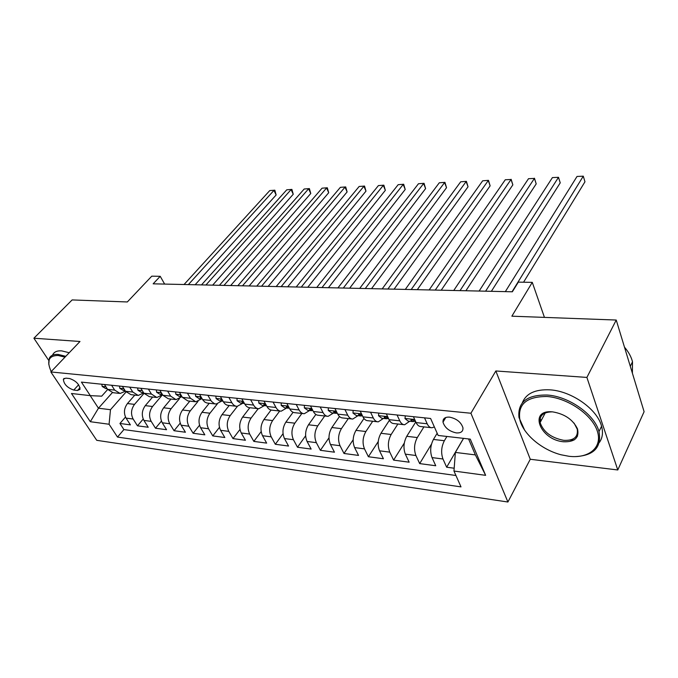 <?xml version="1.0" encoding="UTF-8"?>
<svg xmlns="http://www.w3.org/2000/svg" width="678" height="678" viewBox="0 0 678 678"><rect width="100%" height="100%" fill="white"/><g stroke="black" fill="none" stroke-linecap="round" stroke-linejoin="round"><path stroke-width="1.02" d="M449.522 417.131C444.971 416.911 442.802 418.58 442.997 422.14C444.751 427.759 449.2 431.352 456.336 432.911C461.006 433.183 463.218 431.462 462.947 427.759C461.074 422.148 456.599 418.606 449.522 417.131M617.777 469.973L644.1 411.699L616.234 320.041L586.894 377.426L495.838 370.968L470.913 413.241L507.907 502.017L530.264 459.26L617.777 469.973L586.894 377.426M470.913 413.241L50.842 371.951L96.742 440.319L507.907 502.017M50.842 371.951L79.987 341.483L33.9 338.22L48.672 360.332M33.9 338.22L72.131 299.93L127.32 301.964L151.77 276.175L160.22 276.31L153.152 283.828L512.365 291.786L518.314 282.133L532.281 282.362L511.865 316.185L616.234 320.041M134.812 395.088L127.447 403.546C123.998 408.3 123.54 413.156 126.066 418.123L130.405 424.877L119.947 423.47L125.481 417.063M144.007 393.401L134.524 404.376C131.083 409.156 130.617 414.046 133.142 419.029L137.473 425.818L143.202 419.063M137.473 425.818L148.228 427.259L143.906 420.419C141.388 415.394 141.855 410.47 145.287 405.639L152.635 397.045M170.966 399.062L163.644 407.792C160.22 412.699 159.754 417.699 162.254 422.784L166.559 429.716L155.499 428.233L161.432 421.097M189.832 401.139L182.535 410.004C179.119 414.995 178.653 420.063 181.145 425.225L185.425 432.242L174.043 430.716L180.195 423.165M209.239 403.274L201.985 412.292C198.578 417.351 198.112 422.504 200.586 427.733L204.832 434.835L193.12 433.267L199.527 425.25M229.232 405.469L222.011 414.639C218.621 419.792 218.163 425.013 220.613 430.318L224.833 437.513L212.765 435.903L219.443 427.36M249.809 407.749L242.648 417.063C239.283 422.301 238.817 427.606 241.249 432.979L245.428 440.276L232.995 438.607L239.978 429.479M271.056 410.054L263.92 419.555C260.581 424.886 260.106 430.267 262.522 435.717L266.657 443.115L253.843 441.403L261.157 431.598M293.066 412.283L285.862 422.131C282.54 427.547 282.073 433.022 284.455 438.547L288.557 446.048L275.336 444.276L283.031 433.708M315.863 414.453L308.498 424.784C305.21 430.301 304.744 435.861 307.092 441.471L311.143 449.073L297.506 447.243L305.617 435.801M339.483 416.529L331.864 427.53C328.61 433.14 328.144 438.793 330.466 444.488L334.457 452.192L320.38 450.311L328.983 437.835M363.976 418.496L356.001 430.361C352.789 436.081 352.323 441.827 354.602 447.599L358.543 455.421L344 453.472L353.162 439.776M389.401 420.301L380.951 433.284C377.773 439.115 377.307 444.954 379.553 450.819L383.417 458.752L368.391 456.735L378.231 441.573M415.8 421.911L406.741 436.31C403.613 442.251 403.147 448.192 405.342 454.141L409.148 462.193L393.604 460.116L404.283 443.098M437.174 433.267L433.428 439.446C430.344 445.497 429.877 451.548 432.03 457.591L435.751 465.752L419.682 463.599L431.496 444.098M73.741 390.062L77.487 390.477L80.029 389.358C79.546 384.409 76.055 380.799 69.58 378.527L65.825 378.146L63.368 379.222C63.8 384.138 67.258 387.748 73.741 390.062L78.64 384.757M112.345 392.63L98.463 408.215L110.472 409.707L109.082 424.25L117.497 437.073L460.998 486.88L453.963 471.04L485.634 475.337L470.269 439.132L438.141 435.454L430.606 418.479L81.419 382.112L90.31 395.647L101.683 396.172L107.675 389.494M109.082 424.25L90.318 421.708L71.487 393.494L90.31 395.647M446.912 436.454L444.361 440.725L433.428 439.446M423.92 426.886L417.309 437.556L406.741 436.31M397.884 424.021L391.164 434.488L380.951 433.284M372.697 421.25L365.883 431.522L356.001 430.361M348.331 418.572L341.424 428.649L331.864 427.53M324.728 415.97L317.753 425.869L308.498 424.784M301.871 413.461L294.828 423.182L285.862 422.131M279.717 411.021L272.615 420.572L263.92 419.555M258.216 408.681L251.08 418.046L242.648 417.063M237.41 406.342L230.189 415.597L222.011 414.639M217.333 403.935L209.926 413.224L201.985 412.292M197.984 401.418L190.247 410.91L182.535 410.004M179.458 398.664L171.136 408.673L163.644 407.792M156.313 389.909L156.652 392.257L160.186 394.452L162.542 394.706L152.567 406.495L145.287 405.639M119.947 423.47L123.904 429.581L455.947 475.498M444.361 440.725C441.302 446.827 440.836 452.921 442.971 458.998L446.649 467.218L454.175 468.218M419.682 463.599L415.911 455.506C413.733 449.522 414.19 443.539 417.309 437.556M393.604 460.116L389.765 452.133C387.536 446.243 388.002 440.353 391.164 434.488M368.391 456.735L364.484 448.87C362.213 443.065 362.679 437.285 365.883 431.522M344 453.472L340.025 445.717C337.72 439.997 338.186 434.31 341.424 428.649M320.38 450.311L316.355 442.666C314.016 437.022 314.482 431.428 317.753 425.869M297.506 447.243L293.421 439.708C291.057 434.149 291.523 428.64 294.828 423.182M275.336 444.276L271.208 436.844C268.81 431.361 269.285 425.937 272.615 420.572M253.843 441.403L249.674 434.064C247.258 428.657 247.724 423.318 251.08 418.046M232.995 438.607L228.791 431.369C226.35 426.038 226.816 420.784 230.189 415.597M212.765 435.903L208.527 428.759C206.061 423.496 206.527 418.318 209.926 413.224M193.12 433.267L188.848 426.216C186.374 421.03 186.831 415.928 190.247 410.91M174.043 430.716L169.746 423.75C167.246 418.631 167.712 413.605 171.136 408.673M155.499 428.233L151.186 421.36C148.677 416.309 149.135 411.351 152.567 406.495M111.573 385.248L114.667 390.096L120.15 393.469L125.422 391.172M104.463 384.511L107.565 389.333L113.048 392.689L119.167 393.367M122.387 386.375L125.481 391.265L130.947 394.655L137.27 395.359M143.702 392.909L138.253 395.46L132.786 392.045L129.71 387.138M140.846 388.299L143.914 393.248L149.363 396.681L155.906 397.401M162.508 394.698L156.881 397.511L151.44 394.062L148.372 389.087M159.839 390.282L162.898 395.291L168.322 398.774L175.094 399.512M181.662 396.757L176.06 399.622L170.653 396.13L167.602 391.087M179.416 392.316L182.45 397.401L187.848 400.918L194.857 401.69M201.4 398.876L195.823 401.791L190.442 398.266L187.408 393.147M199.586 394.418L202.892 400.037L204.985 402.181L207.087 403.037L215.223 403.927M221.731 401.062L216.189 404.037L214.443 403.707L211.434 401.359L207.832 395.274M220.384 396.588L223.384 401.817C224.765 404.122 226.537 405.325 228.706 405.41L236.232 406.241M242.69 403.308L237.181 406.342C235.02 406.258 233.249 405.054 231.876 402.732L228.893 397.469M241.843 398.825L244.817 404.122C246.182 406.469 247.945 407.681 250.097 407.766L257.894 408.622M264.31 405.63L258.843 408.724C256.699 408.648 254.945 407.427 253.58 405.071L250.623 399.732M263.996 401.13L266.937 406.503C268.293 408.885 270.03 410.114 272.166 410.19L280.26 411.08M286.616 408.029L281.201 411.182C279.065 411.105 277.327 409.876 275.98 407.478L273.056 402.071M286.862 403.512L289.777 408.97C291.116 411.377 292.837 412.622 294.955 412.699L303.346 413.622M309.643 410.495L304.278 413.724C302.168 413.648 300.456 412.402 299.117 409.978L296.227 404.486M310.499 405.969L313.372 411.512C314.694 413.961 316.397 415.216 318.49 415.283L327.203 416.25M333.423 413.055L328.118 416.343C326.042 416.275 324.338 415.012 323.025 412.555L320.169 406.978M334.924 408.52L337.754 414.139C339.059 416.623 340.746 417.894 342.814 417.962L351.865 418.962M358.001 415.69L352.772 419.055C350.712 418.996 349.043 417.716 347.746 415.216L344.933 409.554M360.196 411.148L362.976 416.86C364.264 419.377 365.925 420.674 367.959 420.724L377.366 421.767M383.417 418.419L378.256 421.86C376.231 421.809 374.587 420.513 373.315 417.97L370.544 412.224M386.341 413.868L389.079 419.674C390.342 422.233 391.969 423.538 393.977 423.589L403.757 424.665M409.715 421.241L404.639 424.759C402.647 424.716 401.029 423.403 399.774 420.826L397.062 414.987M413.427 416.69L416.106 422.58C417.343 425.182 418.945 426.504 420.911 426.555L431.089 427.674M434.369 426.962L431.945 427.767C429.996 427.725 428.411 426.394 427.182 423.775L424.53 417.851M126.023 392.028L110.472 409.707M544.442 317.389L532.281 282.362M164.635 284.082L160.22 276.31M90.208 395.638L98.463 408.215L90.318 421.708M463.574 438.361L455.37 452.421L475.371 454.904L468.583 438.937M123.904 429.581L117.497 437.073M446.649 467.218L463.498 438.352M453.963 471.04L455.37 452.421M485.634 475.337L475.371 454.904M495.838 370.968L530.264 459.26M570.113 440.047L574.249 439.912M101.768 384.231L102.225 386.494L105.802 388.613L107.2 388.765M195.12 284.76L276.141 194.976L273.963 190.391L188.365 284.607M269.751 190.586L274.836 190.187L269.751 190.586L184.043 284.514M106.319 387.401L106.836 388.206M274.836 190.187L276.141 194.976M65.003 357.145L58.105 355.484C48.706 355.535 46.401 360.899 51.189 371.586M48.774 364.315L49.325 358.213C50.765 355.382 53.732 354.128 58.206 354.433L65.791 356.331M52.748 354.679C54.206 351.84 57.172 350.568 61.647 350.865L69.224 352.738M547.154 396.511C526.475 396.41 517.399 404.308 519.941 420.207C523.662 434.539 541.79 449.76 560.994 454.769L568.867 456.269C588.996 458.811 602.878 447.31 597.259 430.928C591.945 414.58 567.842 398.062 547.154 396.511M524.73 430.377L518.984 417.487C517.509 402.198 526.933 394.715 547.256 395.037C568.935 396.376 594.733 414.563 598.996 431.589C601.827 447.353 593.86 455.692 575.088 456.608M552.748 411.893C564.766 413.97 573.02 419.657 577.52 428.928C579.402 437.852 574.758 442.124 563.596 441.768C539.849 439.937 528.06 409.122 552.748 411.893M552.189 411.851C543.281 412.038 539.247 415.622 540.112 422.606C543.476 432.013 551.333 437.92 563.698 440.327C573.8 440.785 578.317 437.064 577.241 429.174L574.088 423.106M522.323 402.859C525.984 393.494 535.222 389.155 550.044 389.85C571.673 391.104 597.352 409.215 601.564 426.233C603.276 432.598 602.53 438.03 599.327 442.531M541.095 420.75L540.137 418.445M577.529 436.217L575.792 436.861M624.48 347.161C628.565 351.924 631.235 356.798 632.506 361.781L632.396 373.197M119.43 386.07L119.845 388.358L123.413 390.503L125.116 390.689M212.655 285.15L293.243 194.247L291.082 189.603L205.934 284.997M286.76 189.806L291.904 189.408L286.76 189.806L201.502 284.896M124.015 389.341L124.871 390.308M291.904 189.408L293.243 194.247M137.609 387.96L137.981 390.282L141.541 392.452L143.55 392.664M230.664 285.548L310.761 193.493L308.617 188.798L223.977 285.396M304.193 189.001L309.397 188.603L304.193 189.001L219.418 285.294M142.549 391.053L143.397 392.418M309.397 188.603L310.761 193.493M249.157 285.955L328.711 192.73L326.593 187.976L242.512 285.811M322.058 188.179L327.321 187.772L322.058 188.179L237.834 285.701M161.525 393.045L161.017 393.308L161.364 393.91L162.449 394.562M327.321 187.772L328.711 192.73M175.577 391.918L175.865 394.299L179.39 396.511L182.094 396.808M268.157 286.379L347.119 191.942L345.017 187.128L261.564 286.226M340.373 187.34L345.695 186.925L340.373 187.34L256.75 286.124M181.094 395.13L180.348 395.393L180.687 395.969L182.06 396.74M345.695 186.925L347.119 191.942M195.425 393.986L195.671 396.393L199.171 398.639L202.247 398.969L200.586 398.096L200.264 397.528L201.273 397.308M287.684 286.811L365.984 191.137L363.916 186.255L281.141 286.667M359.154 186.475L364.535 186.06L359.154 186.475L276.192 286.557M364.535 186.06L365.984 191.137M215.875 396.113L216.079 398.554L219.553 400.825L222.867 401.181M307.761 287.252L385.35 190.315L383.307 185.365L301.278 287.108M378.409 185.594L383.858 185.17L378.409 185.594L296.193 286.997M222.104 399.588L220.791 399.74L221.104 400.291L223.037 401.215M383.858 185.17L385.35 190.315M236.969 398.317L237.114 400.783L240.571 403.079L244.012 403.452M328.415 287.709L405.207 189.467L403.198 184.45L321.999 287.574M398.172 184.679L403.69 184.255L398.172 184.679L316.762 287.455M243.614 401.969L241.961 402.02L244.478 403.512M403.69 184.255L405.207 189.467M258.733 400.579L258.827 403.088L262.25 405.41L265.818 405.791M349.67 288.184L425.598 188.594L423.623 183.509L343.314 288.04M418.462 183.746L424.047 183.314L418.462 183.746L337.932 287.921M265.827 404.478L263.801 404.376L266.581 405.859M424.047 183.314L425.598 188.594M281.201 402.918L281.226 405.461L284.616 407.809L288.328 408.207M371.544 288.667L446.531 187.704L444.59 182.552L365.273 288.531M439.293 182.789L444.946 182.357L439.293 182.789L359.721 288.404M288.786 407.114L286.336 406.808L289.387 408.249M444.946 182.357L446.531 187.704M304.397 405.334L304.363 407.91L307.71 410.292L311.575 410.707M394.079 289.167L468.04 186.789L466.133 181.56L387.892 289.031M460.693 181.806L466.413 181.365L460.693 181.806L382.172 288.904M312.541 409.91C311.049 408.792 310.075 408.588 309.617 409.317L312.939 410.682M466.413 181.365L468.04 186.789M328.364 407.834L328.262 410.444L331.576 412.851L335.593 413.283M417.292 289.684L490.135 185.848L488.27 180.543L411.199 289.548M482.677 180.797L488.465 180.348L482.677 180.797L405.308 289.413M337.136 412.902L336.856 412.656C335.322 411.385 334.254 411.139 333.669 411.919L336.195 413.351L337.263 413.156M488.465 180.348L490.135 185.848M353.145 410.41L352.967 413.063L356.238 415.495L360.425 415.945M441.217 290.209L512.848 184.874L511.026 179.492L435.234 290.082M505.271 179.763L511.026 179.492L505.271 179.763L429.149 289.947M362.501 415.877L361.815 415.326C360.213 414.004 359.128 413.766 358.535 414.605L361.018 416.012L362.281 415.733M511.136 179.306L512.848 184.874M378.782 413.088L378.527 415.767L381.739 418.241L386.104 418.707M465.896 290.76L536.205 183.882L534.425 178.416L460.023 290.633M528.509 178.695L534.425 178.416L528.509 178.695L453.752 290.489M388.697 418.86L387.621 418.08C385.968 416.724 384.85 416.487 384.265 417.385L386.689 418.767L388.011 418.436M534.45 178.229L536.205 183.882M405.308 415.851L404.978 418.572L408.131 421.072L412.673 421.555M491.364 291.328L560.231 182.857L558.503 177.314L485.601 291.193M552.417 177.594L558.503 177.314L552.417 177.594L479.134 291.057M414.639 421.233L413.249 421.623L410.885 420.267C411.47 419.309 412.622 419.529 414.334 420.936L415.775 421.869M444.014 420.479L443.276 419.716M445.819 417.479L442.997 422.14M523.569 282.218L584.961 181.797L583.283 176.17L512.026 291.786M577.02 176.458L583.283 176.17L577.02 176.458L505.339 291.633M134.524 404.376L127.447 403.546M133.142 419.029L126.066 418.123M442.971 458.998L432.03 457.591M415.911 455.506L405.342 454.141M389.765 452.133L379.553 450.819M364.484 448.87L354.602 447.599M340.025 445.717L330.466 444.488M316.355 442.666L307.092 441.471M293.421 439.708L284.455 438.547M271.208 436.844L262.522 435.717M249.674 434.064L241.249 432.979M228.791 431.369L220.613 430.318M208.527 428.759L200.586 427.733M188.848 426.216L181.145 425.225M169.746 423.75L162.254 422.784M151.186 421.36L143.906 420.419M114.667 390.096L107.565 389.333M132.786 392.045L125.481 391.265M151.44 394.062L143.914 393.248M170.653 396.13L162.898 395.291M190.442 398.266L182.45 397.401M210.841 400.461L202.603 399.571M231.876 402.732L223.384 401.817M253.58 405.071L244.817 404.122M275.98 407.478L266.937 406.503M299.117 409.978L289.777 408.97M323.025 412.555L313.372 411.512M347.746 415.216L337.754 414.139M373.315 417.97L362.976 416.86M399.774 420.826L389.079 419.674M427.182 423.775L416.106 422.58M80.063 387.68L77.487 390.477M105.938 386.799L102.2 386.401M123.854 388.697L119.828 388.274M142.304 390.647L137.965 390.189M161.296 392.664L156.635 392.164M161.762 393.435L161.364 393.91M180.857 394.732L175.856 394.206M181.212 395.333L180.687 395.969M201.019 396.867L195.654 396.299M201.247 397.291L200.586 398.096M221.808 399.071L216.07 398.461M221.765 399.461L221.104 400.291M243.258 401.342L237.114 400.69M242.927 401.707L242.266 402.554M265.395 403.681L258.818 402.986M264.751 404.012L264.089 404.885M288.243 406.105L281.226 405.359M287.277 406.402L286.616 407.292M311.863 408.605L304.363 407.809M310.541 408.868L309.88 409.775M336.271 411.19L328.262 410.343M334.576 411.41L333.923 412.343M361.518 413.86L352.975 412.953M359.416 414.046L358.772 414.995M387.647 416.623L378.536 415.665M385.112 416.784L384.477 417.741M414.699 419.487L404.986 418.462M411.699 419.606L411.08 420.589M64.173 378.366L63.368 379.222M577.241 429.174L577.453 428.75M601.564 426.233L598.996 431.589M540.112 422.606L545.248 412.919M632.506 361.781L630.311 366.349M333.991 411.461L333.669 411.919M358.882 414.105L358.535 414.605M384.621 416.843L384.265 417.385M411.266 419.674L410.885 420.267"/></g></svg>
